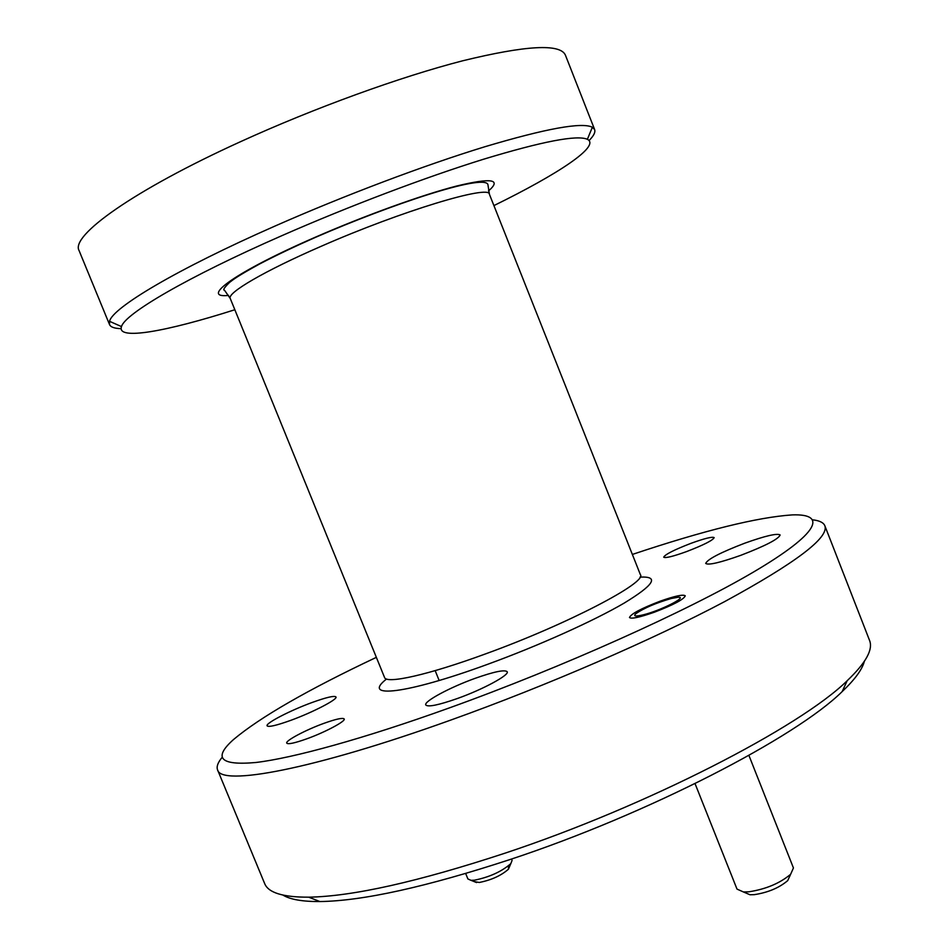 <?xml version="1.0" encoding="UTF-8"?>
<svg xmlns="http://www.w3.org/2000/svg" width="949" height="949" viewBox="0 0 949 949"><rect width="100%" height="100%" fill="white"/><g stroke="black" fill="none" stroke-linecap="round" stroke-linejoin="round"><path stroke-width="1.42" d="M789.995 875.678L787.694 880.636C779.093 887.896 767.955 892.558 754.265 894.658L749.983 894.753L744.87 892.57M695.048 783.625L737.005 889.094L743.423 891.953L748.761 891.823C765.902 889.177 779.864 883.317 790.647 874.266L793.435 867.944L748.903 755.392M643.102 614.869C660.563 610.681 688.808 596.34 677.894 597.289L671.24 598.499C655.889 603.006 644.086 608.06 635.854 613.659C633.042 616.281 635.45 616.684 643.102 614.869M508.522 865.808L508.427 869.225C501.096 875.63 491.404 880.043 479.352 882.463L474.168 881.597M465.686 873.519L467.893 878.952L471.012 880.34L474.417 880.197C489.518 877.125 501.653 871.609 510.835 863.626L512.08 860.423L511.523 859.035M864.337 661.394C862.19 669.543 854.8 679.614 842.166 691.584C796.057 737.266 648.226 813.91 510.372 859.426C426.386 886.924 362.874 900.969 319.86 901.55C302.458 901.645 290.157 899.498 282.968 895.109M217.57 769.864L264.629 883.495C268.199 892.712 282.909 897.279 308.733 897.173C352.637 896.414 417.963 881.775 504.69 853.281C647.123 806.092 800.054 727.088 847.172 680.73C865.879 662.924 873.329 649.46 869.521 640.326L824.847 525.746C829.26 537.549 795.879 562.828 724.704 601.583C653.505 639.353 547.015 685.617 450.692 720.101C312.031 769.947 220.868 786.377 217.57 769.864C216.336 766.662 217.879 762.474 222.173 757.302M376.362 657.349C307.784 689.769 260.168 717.171 233.501 739.556C212.825 758.026 220.263 765.677 255.827 762.498C293.004 758.132 363.823 738.678 449.007 708.037C562.389 667.289 687.562 610.919 753.53 572.022C819.865 532.947 827.125 513.658 792.368 514.892C757.634 517.193 704.3 530.372 632.366 554.441M493.919 205.589C558.332 174.011 600.895 145.921 587.372 139.301C577.087 134.734 542.46 141.377 483.48 159.254C425.484 177.261 348.769 206.277 281.734 235.732C187.202 277.167 124.853 313.822 121.496 326.586C116.324 340.715 166.49 331.533 234.842 309.742M121.128 328.651C114.544 328.496 110.677 327.144 109.526 324.582L109.55 321.32C112.35 307.844 176.526 269.397 274.854 226.123C344.558 195.364 424.535 165.221 484.809 146.763C546.09 128.506 581.939 121.994 592.366 127.237L594.632 129.574C595.569 132.219 593.718 135.861 589.08 140.535M654.3 612.235C673.624 604.81 683.932 599.341 685.249 595.806C683.221 594.204 674.869 595.996 660.207 601.168C641.156 608.475 630.919 613.92 629.484 617.514C631.334 619.139 639.602 617.372 654.3 612.235M306.598 738.891C325.056 732.296 345.958 721.145 344.19 718.951C342.791 717.563 336.1 718.998 324.107 723.28C306.064 729.745 285.127 740.801 286.74 743.126C288.022 744.538 294.641 743.126 306.598 738.891M686.649 551.559C703.743 544.951 712.913 540.313 714.17 537.62C712.379 536.493 704.668 538.391 691.05 543.303C674.17 549.827 665.059 554.453 663.707 557.182C665.344 558.332 672.995 556.47 686.649 551.559M290.608 720.41C312.743 712.402 337.998 699.259 335.97 696.946C334.368 695.475 326.432 697.325 312.126 702.485C290.572 710.303 265.293 723.328 267.084 725.831C268.508 727.325 276.349 725.511 290.608 720.41M457.394 698.511C483.017 689.401 509.625 674.976 507.205 671.726C504.738 669.46 494.038 671.667 475.117 678.345C450.229 687.242 423.61 701.477 425.769 704.965C427.94 707.278 438.474 705.119 457.394 698.511M740.635 555.379C765.404 545.865 778.571 539.056 780.137 534.975C777.195 533.077 765.428 535.817 744.811 543.172C720.505 552.508 707.468 559.258 705.7 563.433C708.286 565.39 719.935 562.698 740.635 555.379M109.526 324.582L79.087 250.619C70.273 235.862 133.275 190.417 240.666 141.626C314.558 107.901 400.514 76.774 462.863 60.748C526.078 45.327 560.254 43.452 565.402 55.113L594.632 129.574M812.83 519.85C819.509 520.621 823.518 522.579 824.847 525.746M489.423 194.284C489.945 184.426 401.759 210.892 321.308 246.242C264.261 270.987 226.787 293.051 230.251 298.472L224.486 290.204C222.612 290.157 224.308 287.559 229.575 282.399C233.229 279.54 237.891 275.851 260.002 263.775C275.827 255.495 294.297 246.704 315.412 237.38C391.925 204.106 482.804 173.94 487.869 184.331L489.423 194.284L640.361 574.596C647.728 582.188 567.17 624.359 485.686 653.837C428.141 675 386.089 684.265 384.535 677.444L230.251 298.472M228.579 295.412C198.91 298.567 236.111 271.639 315.092 237.321C364.701 215.625 421.676 195.055 456.457 186.075C491.321 177.617 502.009 179.231 488.521 190.915M640.017 577.122C659.531 576.114 654.252 584.774 624.181 603.089C593.694 620.931 538.356 645.842 487.371 664.407C405.828 694.324 360.822 698.939 386.54 679.021M787.694 880.636L790.647 874.266M749.983 894.753L743.423 891.953M508.427 869.225L510.835 863.626M439.162 680.492L435.164 670.635M476.612 882.57L471.012 880.34M319.86 901.55L308.733 897.173M121.496 326.586L109.55 321.32M587.372 139.301L592.366 127.237M842.166 691.584L847.172 680.73"/></g></svg>

